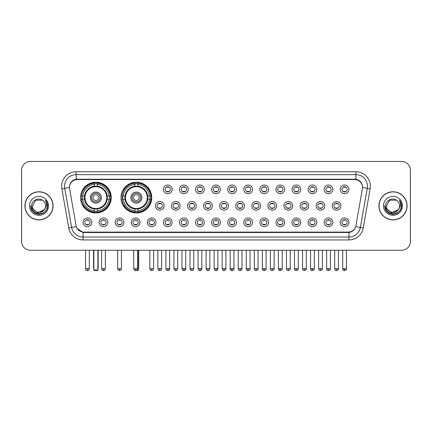 <?xml version="1.0" encoding="UTF-8"?>
<svg xmlns="http://www.w3.org/2000/svg" width="432" height="432" viewBox="0 0 432 432"><rect width="100%" height="100%" fill="white"/><g stroke="black" fill="none" stroke-linecap="round" stroke-linejoin="round"><path stroke-width="0.65" d="M121.003 197.602A15.379 15.379 0 0 0 136.382 212.981A15.379 15.379 0 0 0 151.762 197.602A15.379 15.379 0 0 0 136.382 182.228A15.379 15.379 0 0 0 121.003 197.602M80.498 197.602A15.379 15.379 0 0 0 95.877 212.981A15.379 15.379 0 0 0 111.256 197.602A15.379 15.379 0 0 0 95.877 182.228A15.379 15.379 0 0 0 80.498 197.602M107.833 222.323A4.352 4.352 0 0 1 103.48 226.676A4.352 4.352 0 0 1 99.128 222.323A4.352 4.352 0 0 1 103.48 217.971A4.352 4.352 0 0 1 107.833 222.323M100.867 222.323A2.614 2.614 0 0 0 103.48 224.937A2.614 2.614 0 0 0 106.094 222.323A2.614 2.614 0 0 0 103.48 219.715A2.614 2.614 0 0 0 100.867 222.323M123.908 222.323A4.352 4.352 0 0 1 119.556 226.676A4.352 4.352 0 0 1 115.204 222.323A4.352 4.352 0 0 1 119.556 217.971A4.352 4.352 0 0 1 123.908 222.323M116.942 222.323A2.614 2.614 0 0 0 119.556 224.937A2.614 2.614 0 0 0 122.164 222.323A2.614 2.614 0 0 0 119.556 219.715A2.614 2.614 0 0 0 116.942 222.323M139.979 222.323A4.352 4.352 0 0 1 135.626 226.676A4.352 4.352 0 0 1 131.274 222.323A4.352 4.352 0 0 1 135.626 217.971A4.352 4.352 0 0 1 139.979 222.323M133.018 222.323A2.614 2.614 0 0 0 135.626 224.937A2.614 2.614 0 0 0 138.24 222.323A2.614 2.614 0 0 0 135.626 219.715A2.614 2.614 0 0 0 133.018 222.323M156.055 222.323A4.352 4.352 0 0 1 151.702 226.676A4.352 4.352 0 0 1 147.35 222.323A4.352 4.352 0 0 1 151.702 217.971A4.352 4.352 0 0 1 156.055 222.323M149.094 222.323A2.614 2.614 0 0 0 151.702 224.937A2.614 2.614 0 0 0 154.316 222.323A2.614 2.614 0 0 0 151.702 219.715A2.614 2.614 0 0 0 149.094 222.323M172.13 222.323A4.352 4.352 0 0 1 167.778 226.676A4.352 4.352 0 0 1 163.426 222.323A4.352 4.352 0 0 1 167.778 217.971A4.352 4.352 0 0 1 172.13 222.323M165.164 222.323A2.614 2.614 0 0 0 167.778 224.937A2.614 2.614 0 0 0 170.386 222.323A2.614 2.614 0 0 0 167.778 219.715A2.614 2.614 0 0 0 165.164 222.323M188.206 222.323A4.352 4.352 0 0 1 183.854 226.676A4.352 4.352 0 0 1 179.501 222.323A4.352 4.352 0 0 1 183.854 217.971A4.352 4.352 0 0 1 188.206 222.323M181.24 222.323A2.614 2.614 0 0 0 183.854 224.937A2.614 2.614 0 0 0 186.462 222.323A2.614 2.614 0 0 0 183.854 219.715A2.614 2.614 0 0 0 181.24 222.323M204.277 222.323A4.352 4.352 0 0 1 199.924 226.676A4.352 4.352 0 0 1 195.572 222.323A4.352 4.352 0 0 1 199.924 217.971A4.352 4.352 0 0 1 204.277 222.323M197.316 222.323A2.614 2.614 0 0 0 199.924 224.937A2.614 2.614 0 0 0 202.538 222.323A2.614 2.614 0 0 0 199.924 219.715A2.614 2.614 0 0 0 197.316 222.323M220.352 222.323A4.352 4.352 0 0 1 216 226.676A4.352 4.352 0 0 1 211.648 222.323A4.352 4.352 0 0 1 216 217.971A4.352 4.352 0 0 1 220.352 222.323M213.386 222.323A2.614 2.614 0 0 0 216 224.937A2.614 2.614 0 0 0 218.614 222.323A2.614 2.614 0 0 0 216 219.715A2.614 2.614 0 0 0 213.386 222.323M236.428 222.323A4.352 4.352 0 0 1 232.076 226.676A4.352 4.352 0 0 1 227.723 222.323A4.352 4.352 0 0 1 232.076 217.971A4.352 4.352 0 0 1 236.428 222.323M229.462 222.323A2.614 2.614 0 0 0 232.076 224.937A2.614 2.614 0 0 0 234.684 222.323A2.614 2.614 0 0 0 232.076 219.715A2.614 2.614 0 0 0 229.462 222.323M252.499 222.323A4.352 4.352 0 0 1 248.146 226.676A4.352 4.352 0 0 1 243.794 222.323A4.352 4.352 0 0 1 248.146 217.971A4.352 4.352 0 0 1 252.499 222.323M245.538 222.323A2.614 2.614 0 0 0 248.146 224.937A2.614 2.614 0 0 0 250.76 222.323A2.614 2.614 0 0 0 248.146 219.715A2.614 2.614 0 0 0 245.538 222.323M268.574 222.323A4.352 4.352 0 0 1 264.222 226.676A4.352 4.352 0 0 1 259.87 222.323A4.352 4.352 0 0 1 264.222 217.971A4.352 4.352 0 0 1 268.574 222.323M261.614 222.323A2.614 2.614 0 0 0 264.222 224.937A2.614 2.614 0 0 0 266.836 222.323A2.614 2.614 0 0 0 264.222 219.715A2.614 2.614 0 0 0 261.614 222.323M284.65 222.323A4.352 4.352 0 0 1 280.298 226.676A4.352 4.352 0 0 1 275.945 222.323A4.352 4.352 0 0 1 280.298 217.971A4.352 4.352 0 0 1 284.65 222.323M277.684 222.323A2.614 2.614 0 0 0 280.298 224.937A2.614 2.614 0 0 0 282.906 222.323A2.614 2.614 0 0 0 280.298 219.715A2.614 2.614 0 0 0 277.684 222.323M300.726 222.323A4.352 4.352 0 0 1 296.374 226.676A4.352 4.352 0 0 1 292.021 222.323A4.352 4.352 0 0 1 296.374 217.971A4.352 4.352 0 0 1 300.726 222.323M293.76 222.323A2.614 2.614 0 0 0 296.374 224.937A2.614 2.614 0 0 0 298.982 222.323A2.614 2.614 0 0 0 296.374 219.715A2.614 2.614 0 0 0 293.76 222.323M316.796 222.323A4.352 4.352 0 0 1 312.444 226.676A4.352 4.352 0 0 1 308.092 222.323A4.352 4.352 0 0 1 312.444 217.971A4.352 4.352 0 0 1 316.796 222.323M309.836 222.323A2.614 2.614 0 0 0 312.444 224.937A2.614 2.614 0 0 0 315.058 222.323A2.614 2.614 0 0 0 312.444 219.715A2.614 2.614 0 0 0 309.836 222.323M332.872 222.323A4.352 4.352 0 0 1 328.52 226.676A4.352 4.352 0 0 1 324.167 222.323A4.352 4.352 0 0 1 328.52 217.971A4.352 4.352 0 0 1 332.872 222.323M325.906 222.323A2.614 2.614 0 0 0 328.52 224.937A2.614 2.614 0 0 0 331.133 222.323A2.614 2.614 0 0 0 328.52 219.715A2.614 2.614 0 0 0 325.906 222.323M348.948 222.323A4.352 4.352 0 0 1 344.596 226.676A4.352 4.352 0 0 1 340.243 222.323A4.352 4.352 0 0 1 344.596 217.971A4.352 4.352 0 0 1 348.948 222.323M341.982 222.323A2.614 2.614 0 0 0 344.596 224.937A2.614 2.614 0 0 0 347.204 222.323A2.614 2.614 0 0 0 344.596 219.715A2.614 2.614 0 0 0 341.982 222.323M91.757 222.323A4.352 4.352 0 0 1 87.404 226.676A4.352 4.352 0 0 1 83.052 222.323A4.352 4.352 0 0 1 87.404 217.971A4.352 4.352 0 0 1 91.757 222.323M84.796 222.323A2.614 2.614 0 0 0 87.404 224.937A2.614 2.614 0 0 0 90.018 222.323A2.614 2.614 0 0 0 87.404 219.715A2.614 2.614 0 0 0 84.796 222.323M164.09 205.843A4.352 4.352 0 0 1 159.737 210.195A4.352 4.352 0 0 1 155.39 205.843A4.352 4.352 0 0 1 159.737 201.49A4.352 4.352 0 0 1 164.09 205.843M157.129 205.843A2.614 2.614 0 0 0 159.737 208.456A2.614 2.614 0 0 0 162.351 205.843A2.614 2.614 0 0 0 159.737 203.234A2.614 2.614 0 0 0 157.129 205.843M180.166 205.843A4.352 4.352 0 0 1 175.813 210.195A4.352 4.352 0 0 1 171.461 205.843A4.352 4.352 0 0 1 175.813 201.49A4.352 4.352 0 0 1 180.166 205.843M173.205 205.843A2.614 2.614 0 0 0 175.813 208.456A2.614 2.614 0 0 0 178.427 205.843A2.614 2.614 0 0 0 175.813 203.234A2.614 2.614 0 0 0 173.205 205.843M196.241 205.843A4.352 4.352 0 0 1 191.889 210.195A4.352 4.352 0 0 1 187.537 205.843A4.352 4.352 0 0 1 191.889 201.49A4.352 4.352 0 0 1 196.241 205.843M189.275 205.843A2.614 2.614 0 0 0 191.889 208.456A2.614 2.614 0 0 0 194.503 205.843A2.614 2.614 0 0 0 191.889 203.234A2.614 2.614 0 0 0 189.275 205.843M212.317 205.843A4.352 4.352 0 0 1 207.965 210.195A4.352 4.352 0 0 1 203.612 205.843A4.352 4.352 0 0 1 207.965 201.49A4.352 4.352 0 0 1 212.317 205.843M205.351 205.843A2.614 2.614 0 0 0 207.965 208.456A2.614 2.614 0 0 0 210.573 205.843A2.614 2.614 0 0 0 207.965 203.234A2.614 2.614 0 0 0 205.351 205.843M228.388 205.843A4.352 4.352 0 0 1 224.035 210.195A4.352 4.352 0 0 1 219.683 205.843A4.352 4.352 0 0 1 224.035 201.49A4.352 4.352 0 0 1 228.388 205.843M221.427 205.843A2.614 2.614 0 0 0 224.035 208.456A2.614 2.614 0 0 0 226.649 205.843A2.614 2.614 0 0 0 224.035 203.234A2.614 2.614 0 0 0 221.427 205.843M244.463 205.843A4.352 4.352 0 0 1 240.111 210.195A4.352 4.352 0 0 1 235.759 205.843A4.352 4.352 0 0 1 240.111 201.49A4.352 4.352 0 0 1 244.463 205.843M237.497 205.843A2.614 2.614 0 0 0 240.111 208.456A2.614 2.614 0 0 0 242.725 205.843A2.614 2.614 0 0 0 240.111 203.234A2.614 2.614 0 0 0 237.497 205.843M260.539 205.843A4.352 4.352 0 0 1 256.187 210.195A4.352 4.352 0 0 1 251.834 205.843A4.352 4.352 0 0 1 256.187 201.49A4.352 4.352 0 0 1 260.539 205.843M253.573 205.843A2.614 2.614 0 0 0 256.187 208.456A2.614 2.614 0 0 0 258.795 205.843A2.614 2.614 0 0 0 256.187 203.234A2.614 2.614 0 0 0 253.573 205.843M276.61 205.843A4.352 4.352 0 0 1 272.263 210.195A4.352 4.352 0 0 1 267.91 205.843A4.352 4.352 0 0 1 272.263 201.49A4.352 4.352 0 0 1 276.61 205.843M269.649 205.843A2.614 2.614 0 0 0 272.263 208.456A2.614 2.614 0 0 0 274.871 205.843A2.614 2.614 0 0 0 272.263 203.234A2.614 2.614 0 0 0 269.649 205.843M292.685 205.843A4.352 4.352 0 0 1 288.333 210.195A4.352 4.352 0 0 1 283.981 205.843A4.352 4.352 0 0 1 288.333 201.49A4.352 4.352 0 0 1 292.685 205.843M285.725 205.843A2.614 2.614 0 0 0 288.333 208.456A2.614 2.614 0 0 0 290.947 205.843A2.614 2.614 0 0 0 288.333 203.234A2.614 2.614 0 0 0 285.725 205.843M308.761 205.843A4.352 4.352 0 0 1 304.409 210.195A4.352 4.352 0 0 1 300.056 205.843A4.352 4.352 0 0 1 304.409 201.49A4.352 4.352 0 0 1 308.761 205.843M301.795 205.843A2.614 2.614 0 0 0 304.409 208.456A2.614 2.614 0 0 0 307.022 205.843A2.614 2.614 0 0 0 304.409 203.234A2.614 2.614 0 0 0 301.795 205.843M324.837 205.843A4.352 4.352 0 0 1 320.485 210.195A4.352 4.352 0 0 1 316.132 205.843A4.352 4.352 0 0 1 320.485 201.49A4.352 4.352 0 0 1 324.837 205.843M317.871 205.843A2.614 2.614 0 0 0 320.485 208.456A2.614 2.614 0 0 0 323.093 205.843A2.614 2.614 0 0 0 320.485 203.234A2.614 2.614 0 0 0 317.871 205.843M340.907 205.843A4.352 4.352 0 0 1 336.555 210.195A4.352 4.352 0 0 1 332.203 205.843A4.352 4.352 0 0 1 336.555 201.49A4.352 4.352 0 0 1 340.907 205.843M333.947 205.843A2.614 2.614 0 0 0 336.555 208.456A2.614 2.614 0 0 0 339.169 205.843A2.614 2.614 0 0 0 336.555 203.234A2.614 2.614 0 0 0 333.947 205.843M172.13 189.362A4.352 4.352 0 0 1 167.778 193.714A4.352 4.352 0 0 1 163.426 189.362A4.352 4.352 0 0 1 167.778 185.009A4.352 4.352 0 0 1 172.13 189.362M165.164 189.362A2.614 2.614 0 0 0 167.778 191.975A2.614 2.614 0 0 0 170.386 189.362A2.614 2.614 0 0 0 167.778 186.754A2.614 2.614 0 0 0 165.164 189.362M188.206 189.362A4.352 4.352 0 0 1 183.854 193.714A4.352 4.352 0 0 1 179.501 189.362A4.352 4.352 0 0 1 183.854 185.009A4.352 4.352 0 0 1 188.206 189.362M181.24 189.362A2.614 2.614 0 0 0 183.854 191.975A2.614 2.614 0 0 0 186.462 189.362A2.614 2.614 0 0 0 183.854 186.754A2.614 2.614 0 0 0 181.24 189.362M204.277 189.362A4.352 4.352 0 0 1 199.924 193.714A4.352 4.352 0 0 1 195.572 189.362A4.352 4.352 0 0 1 199.924 185.009A4.352 4.352 0 0 1 204.277 189.362M197.316 189.362A2.614 2.614 0 0 0 199.924 191.975A2.614 2.614 0 0 0 202.538 189.362A2.614 2.614 0 0 0 199.924 186.754A2.614 2.614 0 0 0 197.316 189.362M220.352 189.362A4.352 4.352 0 0 1 216 193.714A4.352 4.352 0 0 1 211.648 189.362A4.352 4.352 0 0 1 216 185.009A4.352 4.352 0 0 1 220.352 189.362M213.386 189.362A2.614 2.614 0 0 0 216 191.975A2.614 2.614 0 0 0 218.614 189.362A2.614 2.614 0 0 0 216 186.754A2.614 2.614 0 0 0 213.386 189.362M236.428 189.362A4.352 4.352 0 0 1 232.076 193.714A4.352 4.352 0 0 1 227.723 189.362A4.352 4.352 0 0 1 232.076 185.009A4.352 4.352 0 0 1 236.428 189.362M229.462 189.362A2.614 2.614 0 0 0 232.076 191.975A2.614 2.614 0 0 0 234.684 189.362A2.614 2.614 0 0 0 232.076 186.754A2.614 2.614 0 0 0 229.462 189.362M252.499 189.362A4.352 4.352 0 0 1 248.146 193.714A4.352 4.352 0 0 1 243.794 189.362A4.352 4.352 0 0 1 248.146 185.009A4.352 4.352 0 0 1 252.499 189.362M245.538 189.362A2.614 2.614 0 0 0 248.146 191.975A2.614 2.614 0 0 0 250.76 189.362A2.614 2.614 0 0 0 248.146 186.754A2.614 2.614 0 0 0 245.538 189.362M268.574 189.362A4.352 4.352 0 0 1 264.222 193.714A4.352 4.352 0 0 1 259.87 189.362A4.352 4.352 0 0 1 264.222 185.009A4.352 4.352 0 0 1 268.574 189.362M261.614 189.362A2.614 2.614 0 0 0 264.222 191.975A2.614 2.614 0 0 0 266.836 189.362A2.614 2.614 0 0 0 264.222 186.754A2.614 2.614 0 0 0 261.614 189.362M284.65 189.362A4.352 4.352 0 0 1 280.298 193.714A4.352 4.352 0 0 1 275.945 189.362A4.352 4.352 0 0 1 280.298 185.009A4.352 4.352 0 0 1 284.65 189.362M277.684 189.362A2.614 2.614 0 0 0 280.298 191.975A2.614 2.614 0 0 0 282.906 189.362A2.614 2.614 0 0 0 280.298 186.754A2.614 2.614 0 0 0 277.684 189.362M300.726 189.362A4.352 4.352 0 0 1 296.374 193.714A4.352 4.352 0 0 1 292.021 189.362A4.352 4.352 0 0 1 296.374 185.009A4.352 4.352 0 0 1 300.726 189.362M293.76 189.362A2.614 2.614 0 0 0 296.374 191.975A2.614 2.614 0 0 0 298.982 189.362A2.614 2.614 0 0 0 296.374 186.754A2.614 2.614 0 0 0 293.76 189.362M316.796 189.362A4.352 4.352 0 0 1 312.444 193.714A4.352 4.352 0 0 1 308.092 189.362A4.352 4.352 0 0 1 312.444 185.009A4.352 4.352 0 0 1 316.796 189.362M309.836 189.362A2.614 2.614 0 0 0 312.444 191.975A2.614 2.614 0 0 0 315.058 189.362A2.614 2.614 0 0 0 312.444 186.754A2.614 2.614 0 0 0 309.836 189.362M332.872 189.362A4.352 4.352 0 0 1 328.52 193.714A4.352 4.352 0 0 1 324.167 189.362A4.352 4.352 0 0 1 328.52 185.009A4.352 4.352 0 0 1 332.872 189.362M325.906 189.362A2.614 2.614 0 0 0 328.52 191.975A2.614 2.614 0 0 0 331.133 189.362A2.614 2.614 0 0 0 328.52 186.754A2.614 2.614 0 0 0 325.906 189.362M348.948 189.362A4.352 4.352 0 0 1 344.596 193.714A4.352 4.352 0 0 1 340.243 189.362A4.352 4.352 0 0 1 344.596 185.009A4.352 4.352 0 0 1 348.948 189.362M341.982 189.362A2.614 2.614 0 0 0 344.596 191.975A2.614 2.614 0 0 0 347.204 189.362A2.614 2.614 0 0 0 344.596 186.754A2.614 2.614 0 0 0 341.982 189.362M69.595 188.779A7.835 7.835 0 0 1 77.306 179.588L354.694 179.588A7.835 7.835 0 0 1 362.405 188.779L355.909 225.628A7.835 7.835 0 0 1 348.192 232.103L83.808 232.103A7.835 7.835 0 0 1 76.091 225.628L69.595 188.779M81.88 199.055A14.072 14.072 0 0 1 81.88 196.155M122.386 199.055A14.072 14.072 0 0 1 122.386 196.155M24.937 205.843A14.072 14.072 0 0 0 39.01 219.915A14.072 14.072 0 0 0 53.082 205.843A14.072 14.072 0 0 0 39.01 191.77A14.072 14.072 0 0 0 24.937 205.843M378.918 205.843A14.072 14.072 0 0 0 392.99 219.915A14.072 14.072 0 0 0 407.063 205.843A14.072 14.072 0 0 0 392.99 191.77A14.072 14.072 0 0 0 378.918 205.843M69.509 186.262L69.487 187.434L69.509 186.262C70.114 182.401 72.328 180.063 76.145 179.237L355.855 179.237C359.667 180.058 361.881 182.396 362.491 186.262L362.513 187.434M76.145 171.752L355.855 171.752A14.51 14.51 0 0 1 370.138 188.779L363.231 227.95A14.51 14.51 0 0 1 348.943 239.938L83.057 239.938A14.51 14.51 0 0 1 68.769 227.95L61.862 188.779A14.51 14.51 0 0 1 76.145 171.752L76.145 174.652L355.855 174.652A11.605 11.605 0 0 1 367.281 188.276L360.374 227.443A11.605 11.605 0 0 1 348.943 237.038L83.057 237.038A11.605 11.605 0 0 1 71.626 227.443L64.719 188.276A11.605 11.605 0 0 1 76.145 174.652L76.21 179.226M71.599 181.618L73.683 180.041M73.753 180.004L75.778 179.302M348.943 239.938L348.943 232.486C352.393 231.914 354.623 229.954 355.639 226.611C354.629 229.954 352.399 231.908 348.943 232.486L83.959 232.54L83.057 232.486L76.945 228.188M361.741 183.573L362.491 186.262M410.4 170.154A8.705 8.705 0 0 0 401.695 161.455L30.305 161.455A8.705 8.705 0 0 0 21.6 170.154L21.6 241.531A8.705 8.705 0 0 0 30.305 250.236L401.695 250.236A8.705 8.705 0 0 0 410.4 241.531L410.4 170.154L410.4 241.531M355.671 226.616L360.374 227.443L367.281 188.276L370.138 188.779M21.6 170.154L21.6 241.531M401.695 161.455L30.305 161.455M30.305 250.236L401.695 250.236M52.936 205.843A13.927 13.927 0 0 0 39.01 191.916A13.927 13.927 0 0 0 25.083 205.843A13.927 13.927 0 0 0 39.01 219.775A13.927 13.927 0 0 0 52.936 205.843M44.453 209.709L37.611 212.809L31.811 207.97M45.565 205.843C45.97 214.304 32.049 214.304 32.454 205.843L35.732 200.167L42.287 200.167L43.303 200.891C39.28 196.673 31.531 200.146 31.606 205.843C30.866 215.968 47.282 216.232 47.547 206.334L47.563 205.843C47.536 203.693 46.823 201.803 45.414 200.178C46.483 201.933 46.861 203.823 46.543 205.843L44.032 210.06A6.556 6.556 0 0 0 45.565 205.843C45.97 214.304 32.049 214.304 32.454 205.843L35.732 200.167L42.287 200.167L43.303 200.891L42.287 200.167L35.732 200.167L32.454 205.843C32.049 214.304 45.97 214.304 45.565 205.843A6.556 6.556 0 0 0 43.303 200.891M44.032 210.06C40.554 214.763 32.108 211.756 32.454 205.843M29.549 205.843A9.461 9.461 0 0 0 39.01 215.303A9.461 9.461 0 0 0 48.47 205.843A9.461 9.461 0 0 0 39.01 196.387A9.461 9.461 0 0 0 29.549 205.843M45.414 200.178L47.558 206.091L47.158 203.256L47.558 206.091L47.158 203.256L47.558 206.091L45.479 200.248L47.558 206.091L45.479 200.248L47.563 205.843L46.413 210.119L43.286 213.251L39.01 214.396L34.733 213.251L31.601 210.119L30.456 205.843M45.479 200.248L47.558 206.096M406.917 205.843A13.927 13.927 0 0 0 392.99 191.916A13.927 13.927 0 0 0 379.064 205.843A13.927 13.927 0 0 0 392.99 219.775A13.927 13.927 0 0 0 406.917 205.843M398.434 209.709L391.592 212.809L385.792 207.97M399.546 205.843C399.951 214.304 386.03 214.304 386.435 205.843L389.713 200.167L396.268 200.167L397.289 200.891C393.26 196.673 385.517 200.146 385.587 205.843C384.853 215.968 401.263 216.232 401.528 206.334L401.544 205.843C401.517 203.693 400.804 201.803 399.395 200.178C400.464 201.933 400.842 203.823 400.529 205.843L398.018 210.06A6.556 6.556 0 0 0 399.546 205.843C399.951 214.304 386.03 214.304 386.435 205.843L389.713 200.167L396.268 200.167L397.289 200.891L396.268 200.167L389.713 200.167L386.435 205.843C386.03 214.304 399.951 214.304 399.546 205.843A6.556 6.556 0 0 0 397.289 200.891M398.018 210.06C394.535 214.763 386.095 211.756 386.435 205.843M383.53 205.843A9.461 9.461 0 0 0 392.99 215.303A9.461 9.461 0 0 0 402.451 205.843A9.461 9.461 0 0 0 392.99 196.387A9.461 9.461 0 0 0 383.53 205.843M399.395 200.178L401.539 206.091L401.139 203.256L401.539 206.091L401.139 203.256L401.539 206.091L399.46 200.248L401.539 206.091L399.46 200.248L401.544 205.843L400.399 210.119L397.267 213.251L392.99 214.396L388.714 213.251L385.587 210.119L384.437 205.843M399.46 200.248L401.539 206.096M107.158 199.055A11.372 11.372 0 0 0 97.33 186.322L97.33 186.322A11.372 11.372 0 0 0 84.596 199.055A11.372 11.372 0 0 0 107.158 199.055L107.158 199.055A11.372 11.372 0 0 1 97.33 208.883L97.33 210.816A13.289 13.289 0 0 0 109.085 199.055L110.311 199.055A14.51 14.51 0 0 1 97.33 212.042L97.33 210.816M82.172 199.055A13.781 13.781 0 0 1 82.172 196.155M97.33 183.897A13.781 13.781 0 0 0 94.43 183.897M109.582 196.155A13.781 13.781 0 0 1 109.582 199.055M109.085 196.155L110.311 196.155A14.51 14.51 0 0 0 97.33 183.168L97.33 186.187A11.507 11.507 0 0 1 107.298 196.155L109.085 196.155A13.289 13.289 0 0 0 97.33 184.394M82.669 199.055L81.443 199.055A14.51 14.51 0 0 0 94.43 212.042L94.43 209.023A11.507 11.507 0 0 1 84.461 199.055L82.669 199.055A13.289 13.289 0 0 0 94.43 210.816M109.085 199.055L107.298 199.055A11.507 11.507 0 0 1 97.33 209.023L97.33 208.883M84.596 199.055L84.596 199.055A11.372 11.372 0 0 0 94.43 208.883M97.33 211.307A13.781 13.781 0 0 1 94.43 211.307M94.43 184.394L94.43 183.168A14.51 14.51 0 0 0 81.443 196.155L84.461 196.155A11.507 11.507 0 0 1 94.43 186.187L94.43 184.394A13.289 13.289 0 0 0 82.669 196.155M106.79 197.602A10.908 10.908 0 0 1 95.877 208.516A10.908 10.908 0 0 1 84.969 197.602A10.908 10.908 0 0 1 95.877 186.694A10.908 10.908 0 0 1 106.79 197.602M101.39 197.602A5.513 5.513 0 0 0 95.877 192.094A5.513 5.513 0 0 0 90.364 197.602A5.513 5.513 0 0 0 95.877 203.116A5.513 5.513 0 0 0 101.39 197.602M100.229 197.602A4.352 4.352 0 0 0 95.877 193.25A4.352 4.352 0 0 0 91.525 197.602A4.352 4.352 0 0 0 95.877 201.955A4.352 4.352 0 0 0 100.229 197.602M98.782 197.602A2.9 2.9 0 0 1 95.877 200.507A2.9 2.9 0 0 1 92.977 197.602A2.9 2.9 0 0 1 95.877 194.702A2.9 2.9 0 0 1 98.782 197.602A2.9 2.9 0 0 1 95.877 200.507A2.9 2.9 0 0 1 92.977 197.602A2.9 2.9 0 0 1 95.877 194.702A2.9 2.9 0 0 1 98.782 197.602M83.668 189.772L82.982 189.772A15.088 15.088 0 0 1 110.965 197.602A15.088 15.088 0 0 1 82.982 205.438L83.668 205.438M93.847 250.236L93.847 269.968L97.907 269.968L97.907 250.236M93.847 269.968L94.43 270.545L97.33 270.545L97.907 269.968M147.663 199.055A11.372 11.372 0 0 0 137.835 186.322L137.835 186.322A11.372 11.372 0 0 0 125.102 199.055A11.372 11.372 0 0 0 147.663 199.055L147.663 199.055A11.372 11.372 0 0 1 137.835 208.883L137.835 210.816A13.289 13.289 0 0 0 149.591 199.055L150.817 199.055A14.51 14.51 0 0 1 137.835 212.042L137.835 210.816M122.677 199.055A13.781 13.781 0 0 1 122.677 196.155M137.835 183.897A13.781 13.781 0 0 0 134.93 183.897M150.088 196.155A13.781 13.781 0 0 1 150.088 199.055M149.591 196.155L150.817 196.155A14.51 14.51 0 0 0 137.835 183.168L137.835 186.187A11.507 11.507 0 0 1 147.803 196.155L149.591 196.155A13.289 13.289 0 0 0 137.835 184.394M123.174 199.055L121.948 199.055A14.51 14.51 0 0 0 134.93 212.042L134.93 209.023A11.507 11.507 0 0 1 124.967 199.055L123.174 199.055A13.289 13.289 0 0 0 134.93 210.816M149.591 199.055L147.803 199.055A11.507 11.507 0 0 1 137.835 209.023L137.835 208.883M125.102 199.055L125.102 199.055A11.372 11.372 0 0 0 134.93 208.883M137.835 211.307A13.781 13.781 0 0 1 134.93 211.307M134.93 184.394L134.93 183.168A14.51 14.51 0 0 0 121.948 196.155L124.967 196.155A11.507 11.507 0 0 1 134.93 186.187L134.93 184.394A13.289 13.289 0 0 0 123.174 196.155M147.29 197.602A10.908 10.908 0 0 1 136.382 208.516A10.908 10.908 0 0 1 125.474 197.602A10.908 10.908 0 0 1 136.382 186.694A10.908 10.908 0 0 1 147.29 197.602M141.896 197.602A5.513 5.513 0 0 0 136.382 192.094A5.513 5.513 0 0 0 130.869 197.602A5.513 5.513 0 0 0 136.382 203.116A5.513 5.513 0 0 0 141.896 197.602M140.735 197.602A4.352 4.352 0 0 0 136.382 193.25A4.352 4.352 0 0 0 132.03 197.602A4.352 4.352 0 0 0 136.382 201.955A4.352 4.352 0 0 0 140.735 197.602M139.282 197.602A2.9 2.9 0 0 1 136.382 200.507A2.9 2.9 0 0 1 133.483 197.602A2.9 2.9 0 0 1 136.382 194.702A2.9 2.9 0 0 1 139.282 197.602A2.9 2.9 0 0 1 136.382 200.507A2.9 2.9 0 0 1 133.483 197.602A2.9 2.9 0 0 1 136.382 194.702A2.9 2.9 0 0 1 139.282 197.602M124.173 189.772L123.487 189.772A15.088 15.088 0 0 1 151.47 197.602A15.088 15.088 0 0 1 123.487 205.438L124.173 205.438M136.987 269.968L138.413 269.968L138.413 250.236M134.671 270.286L137.835 270.545L138.413 269.968M166.909 191.824L166.909 191.414A2.225 2.225 0 0 0 168.647 191.414L168.647 191.824M168.647 186.905L168.647 187.315A2.225 2.225 0 0 0 166.909 187.315L166.909 186.905M182.979 191.824L182.979 191.414A2.225 2.225 0 0 0 184.723 191.414L184.723 191.824M184.723 186.905L184.723 187.315A2.225 2.225 0 0 0 182.979 187.315L182.979 186.905M199.055 191.824L199.055 191.414A2.225 2.225 0 0 0 200.794 191.414L200.794 191.824M200.794 186.905L200.794 187.315A2.225 2.225 0 0 0 199.055 187.315L199.055 186.905M215.131 191.824L215.131 191.414A2.225 2.225 0 0 0 216.869 191.414L216.869 191.824M216.869 186.905L216.869 187.315A2.225 2.225 0 0 0 215.131 187.315L215.131 186.905M231.206 191.824L231.206 191.414A2.225 2.225 0 0 0 232.945 191.414L232.945 191.824M232.945 186.905L232.945 187.315A2.225 2.225 0 0 0 231.206 187.315L231.206 186.905M247.277 191.824L247.277 191.414A2.225 2.225 0 0 0 249.021 191.414L249.021 191.824M249.021 186.905L249.021 187.315A2.225 2.225 0 0 0 247.277 187.315L247.277 186.905M263.353 191.824L263.353 191.414A2.225 2.225 0 0 0 265.091 191.414L265.091 191.824M265.091 186.905L265.091 187.315A2.225 2.225 0 0 0 263.353 187.315L263.353 186.905M279.428 191.824L279.428 191.414A2.225 2.225 0 0 0 281.167 191.414L281.167 191.824M281.167 186.905L281.167 187.315A2.225 2.225 0 0 0 279.428 187.315L279.428 186.905M295.499 191.824L295.499 191.414A2.225 2.225 0 0 0 297.243 191.414L297.243 191.824M297.243 186.905L297.243 187.315A2.225 2.225 0 0 0 295.499 187.315L295.499 186.905M311.575 191.824L311.575 191.414A2.225 2.225 0 0 0 313.313 191.414L313.313 191.824M313.313 186.905L313.313 187.315A2.225 2.225 0 0 0 311.575 187.315L311.575 186.905M327.65 191.824L327.65 191.414A2.225 2.225 0 0 0 329.389 191.414L329.389 191.824M329.389 186.905L329.389 187.315A2.225 2.225 0 0 0 327.65 187.315L327.65 186.905M343.726 191.824L343.726 191.414A2.225 2.225 0 0 0 345.465 191.414L345.465 191.824M345.465 186.905L345.465 187.315A2.225 2.225 0 0 0 343.726 187.315L343.726 186.905M158.868 208.305L158.868 207.895A2.225 2.225 0 0 0 160.612 207.895L160.612 208.305M160.612 203.38L160.612 203.796A2.225 2.225 0 0 0 158.868 203.796L158.868 203.38M174.944 208.305L174.944 207.895A2.225 2.225 0 0 0 176.683 207.895L176.683 208.305M176.683 203.38L176.683 203.796A2.225 2.225 0 0 0 174.944 203.796L174.944 203.38M191.02 208.305L191.02 207.895A2.225 2.225 0 0 0 192.758 207.895L192.758 208.305M192.758 203.38L192.758 203.796A2.225 2.225 0 0 0 191.02 203.796L191.02 203.38M207.09 208.305L207.09 207.895A2.225 2.225 0 0 0 208.834 207.895L208.834 208.305M208.834 203.38L208.834 203.796A2.225 2.225 0 0 0 207.09 203.796L207.09 203.38M223.166 208.305L223.166 207.895A2.225 2.225 0 0 0 224.91 207.895L224.91 208.305M224.91 203.38L224.91 203.796A2.225 2.225 0 0 0 223.166 203.796L223.166 203.38M239.242 208.305L239.242 207.895A2.225 2.225 0 0 0 240.98 207.895L240.98 208.305M240.98 203.38L240.98 203.796A2.225 2.225 0 0 0 239.242 203.796L239.242 203.38M255.317 208.305L255.317 207.895A2.225 2.225 0 0 0 257.056 207.895L257.056 208.305M257.056 203.38L257.056 203.796A2.225 2.225 0 0 0 255.317 203.796L255.317 203.38M271.388 208.305L271.388 207.895A2.225 2.225 0 0 0 273.132 207.895L273.132 208.305M273.132 203.38L273.132 203.796A2.225 2.225 0 0 0 271.388 203.796L271.388 203.38M287.464 208.305L287.464 207.895A2.225 2.225 0 0 0 289.202 207.895L289.202 208.305M289.202 203.38L289.202 203.796A2.225 2.225 0 0 0 287.464 203.796L287.464 203.38M303.539 208.305L303.539 207.895A2.225 2.225 0 0 0 305.278 207.895L305.278 208.305M305.278 203.38L305.278 203.796A2.225 2.225 0 0 0 303.539 203.796L303.539 203.38M319.61 208.305L319.61 207.895A2.225 2.225 0 0 0 321.354 207.895L321.354 208.305M321.354 203.38L321.354 203.796A2.225 2.225 0 0 0 319.61 203.796L319.61 203.38M335.686 208.305L335.686 207.895A2.225 2.225 0 0 0 337.43 207.895L337.43 208.305M337.43 203.38L337.43 203.796A2.225 2.225 0 0 0 335.686 203.796L335.686 203.38M86.535 224.786L86.535 224.375A2.225 2.225 0 0 0 88.274 224.375L88.274 224.786M88.274 219.861L88.274 220.277A2.225 2.225 0 0 0 86.535 220.277L86.535 219.861M102.611 224.786L102.611 224.375A2.225 2.225 0 0 0 104.35 224.375L104.35 224.786M104.35 219.861L104.35 220.277A2.225 2.225 0 0 0 102.611 220.277L102.611 219.861M118.687 224.786L118.687 224.375A2.225 2.225 0 0 0 120.425 224.375L120.425 224.786M120.425 219.861L120.425 220.277A2.225 2.225 0 0 0 118.687 220.277L118.687 219.861M134.757 224.786L134.757 224.375A2.225 2.225 0 0 0 136.501 224.375L136.501 224.786M136.501 219.861L136.501 220.277A2.225 2.225 0 0 0 134.757 220.277L134.757 219.861M150.833 224.786L150.833 224.375A2.225 2.225 0 0 0 152.572 224.375L152.572 224.786M152.572 219.861L152.572 220.277A2.225 2.225 0 0 0 150.833 220.277L150.833 219.861M166.909 224.786L166.909 224.375A2.225 2.225 0 0 0 168.647 224.375L168.647 224.786M168.647 219.861L168.647 220.277A2.225 2.225 0 0 0 166.909 220.277L166.909 219.861M182.979 224.786L182.979 224.375A2.225 2.225 0 0 0 184.723 224.375L184.723 224.786M184.723 219.861L184.723 220.277A2.225 2.225 0 0 0 182.979 220.277L182.979 219.861M199.055 224.786L199.055 224.375A2.225 2.225 0 0 0 200.794 224.375L200.794 224.786M200.794 219.861L200.794 220.277A2.225 2.225 0 0 0 199.055 220.277L199.055 219.861M215.131 224.786L215.131 224.375A2.225 2.225 0 0 0 216.869 224.375L216.869 224.786M216.869 219.861L216.869 220.277A2.225 2.225 0 0 0 215.131 220.277L215.131 219.861M231.206 224.786L231.206 224.375A2.225 2.225 0 0 0 232.945 224.375L232.945 224.786M232.945 219.861L232.945 220.277A2.225 2.225 0 0 0 231.206 220.277L231.206 219.861M247.277 224.786L247.277 224.375A2.225 2.225 0 0 0 249.021 224.375L249.021 224.786M249.021 219.861L249.021 220.277A2.225 2.225 0 0 0 247.277 220.277L247.277 219.861M263.353 224.786L263.353 224.375A2.225 2.225 0 0 0 265.091 224.375L265.091 224.786M265.091 219.861L265.091 220.277A2.225 2.225 0 0 0 263.353 220.277L263.353 219.861M279.428 224.786L279.428 224.375A2.225 2.225 0 0 0 281.167 224.375L281.167 224.786M281.167 219.861L281.167 220.277A2.225 2.225 0 0 0 279.428 220.277L279.428 219.861M295.499 224.786L295.499 224.375A2.225 2.225 0 0 0 297.243 224.375L297.243 224.786M297.243 219.861L297.243 220.277A2.225 2.225 0 0 0 295.499 220.277L295.499 219.861M311.575 224.786L311.575 224.375A2.225 2.225 0 0 0 313.313 224.375L313.313 224.786M313.313 219.861L313.313 220.277A2.225 2.225 0 0 0 311.575 220.277L311.575 219.861M327.65 224.786L327.65 224.375A2.225 2.225 0 0 0 329.389 224.375L329.389 224.786M329.389 219.861L329.389 220.277A2.225 2.225 0 0 0 327.65 220.277L327.65 219.861M343.726 224.786L343.726 224.375A2.225 2.225 0 0 0 345.465 224.375L345.465 224.786M345.465 219.861L345.465 220.277A2.225 2.225 0 0 0 343.726 220.277L343.726 219.861M355.855 171.752L355.855 179.237M61.862 188.779L64.719 188.276A11.605 11.605 0 0 1 64.541 186.262M64.719 188.276L69.476 187.434M83.057 239.938L83.057 232.486M68.769 227.95L76.329 226.616M362.524 187.434L367.281 188.276M360.374 227.443L363.231 227.95M93.555 250.236L93.555 268.229L93.847 268.229M95.877 200.507A2.9 2.9 0 0 1 92.977 197.602A2.9 2.9 0 0 1 95.877 194.702M97.907 268.229L98.199 268.229L98.199 250.236M94.43 211.442A13.91 13.91 0 0 0 97.33 211.442M109.712 199.055A13.91 13.91 0 0 0 109.712 196.155M97.33 183.767A13.91 13.91 0 0 0 94.43 183.767M136.382 200.507A2.9 2.9 0 0 1 133.483 197.602A2.9 2.9 0 0 1 136.382 194.702M138.413 268.229L138.704 268.229L138.704 250.236M134.93 211.442A13.91 13.91 0 0 0 137.835 211.442M150.217 199.055A13.91 13.91 0 0 0 150.217 196.155M137.835 183.767A13.91 13.91 0 0 0 134.93 183.767M159.737 268.661L157.853 268.661C158.182 270.005 158.814 270.637 159.737 270.545L159.737 268.661L161.627 268.661L161.627 250.236M175.813 268.661L173.929 268.661C174.258 270.005 174.884 270.637 175.813 270.545L175.813 268.661L177.698 268.661L177.698 250.236M191.889 268.661L190.004 268.661C190.334 270.005 190.96 270.637 191.889 270.545L191.889 268.661L193.774 268.661L193.774 250.236M207.965 268.661L206.075 268.661C206.404 270.005 207.036 270.637 207.965 270.545L207.965 268.661L209.849 268.661L209.849 250.236M224.035 268.661L222.151 268.661C222.48 270.005 223.106 270.637 224.035 270.545L224.035 268.661L225.925 268.661L225.925 250.236M240.111 268.661L238.226 268.661C238.556 270.005 239.182 270.637 240.111 270.545L240.111 268.661L241.996 268.661L241.996 250.236M256.187 268.661L254.302 268.661C254.626 270.005 255.258 270.637 256.187 270.545L256.187 268.661L258.071 268.661L258.071 250.236M272.263 268.661L270.373 268.661C270.702 270.005 271.334 270.637 272.263 270.545L272.263 268.661L274.147 268.661L274.147 250.236M288.333 268.661L286.448 268.661C286.778 270.005 287.404 270.637 288.333 270.545L288.333 268.661L290.218 268.661L290.218 250.236M304.409 268.661L302.524 268.661C302.854 270.005 303.48 270.637 304.409 270.545L304.409 268.661L306.293 268.661L306.293 250.236M320.485 268.661L318.595 268.661C318.924 270.005 319.556 270.637 320.485 270.545L320.485 268.661L322.369 268.661L322.369 250.236M336.555 268.661L334.67 268.661C335 270.005 335.626 270.637 336.555 270.545L336.555 268.661L338.445 268.661L338.445 250.236M87.404 268.661L85.52 268.661C85.849 270.005 86.476 270.637 87.404 270.545L87.404 268.661L89.294 268.661L89.294 250.236M103.48 268.661L101.596 268.661C101.925 270.005 102.551 270.637 103.48 270.545L103.48 268.661L105.365 268.661L105.365 250.236M119.556 268.661L117.666 268.661C117.995 270.005 118.627 270.637 119.556 270.545L119.556 268.661L121.441 268.661L121.441 250.236M135.626 268.661L133.742 268.661C134.071 270.005 134.703 270.637 135.626 270.545L135.626 268.661L137.516 268.661L137.516 250.236M151.702 268.661L149.818 268.661C150.147 270.005 150.773 270.637 151.702 270.545L151.702 268.661L153.587 268.661L153.587 250.236M167.778 268.661L165.893 268.661C166.223 270.005 166.849 270.637 167.778 270.545L167.778 268.661L169.663 268.661C170.046 269.266 169.42 269.892 167.778 270.545C168.707 270.637 169.333 270.005 169.663 268.661L169.663 250.236M183.854 268.661L181.964 268.661C182.293 270.005 182.925 270.637 183.854 270.545L183.854 268.661L185.738 268.661C186.122 269.266 185.49 269.892 183.854 270.545C184.777 270.637 185.409 270.005 185.738 268.661L185.738 250.236M199.924 268.661L198.04 268.661C198.369 270.005 198.995 270.637 199.924 270.545L199.924 268.661L201.814 268.661C202.192 269.266 201.566 269.892 199.924 270.545C200.853 270.637 201.485 270.005 201.814 268.661L201.814 250.236M216 268.661L214.115 268.661L214.115 250.236L214.115 268.661C214.445 270.005 215.071 270.637 216 270.545L216 268.661L217.885 268.661C218.268 269.266 217.642 269.892 216 270.545C216.929 270.637 217.555 270.005 217.885 268.661L217.885 250.236M232.076 268.661L230.186 268.661C229.808 269.266 230.434 269.892 232.076 270.545L232.076 268.661L233.96 268.661L233.96 250.236M248.146 268.661L246.262 268.661C245.878 269.266 246.51 269.892 248.146 270.545L248.146 268.661L250.036 268.661L250.036 250.236M264.222 268.661L262.337 268.661C261.954 269.266 262.58 269.892 264.222 270.545L264.222 268.661L266.107 268.661L266.107 250.236M278.413 250.236L278.413 268.661C278.743 270.005 279.369 270.637 280.298 270.545L280.298 268.661L278.413 268.661L278.429 268.942M280.298 270.545C281.939 269.892 282.566 269.266 282.182 268.661L282.182 250.236L282.182 268.661L280.298 268.661M296.374 268.661L294.484 268.661C294.1 269.266 294.732 269.892 296.374 270.545L296.374 268.661L298.258 268.661L298.258 250.236M312.444 268.661L310.559 268.661C310.176 269.266 310.808 269.892 312.444 270.545L312.444 268.661L314.334 268.661L314.334 250.236M328.52 268.661L326.635 268.661C326.252 269.266 326.878 269.892 328.52 270.545L328.52 268.661L330.404 268.661L330.404 250.236M342.706 250.236L342.706 268.661C343.035 270.005 343.667 270.637 344.596 270.545L344.596 268.661L342.706 268.661L342.727 268.942M346.48 250.236L346.48 268.661L344.596 268.661M93.555 268.229A2.322 2.322 0 0 0 93.847 269.352M97.907 269.352A2.322 2.322 0 0 0 98.199 268.229M138.413 269.352A2.322 2.322 0 0 0 138.704 268.229M230.186 268.661L230.186 250.236L230.186 268.661C230.515 270.005 231.147 270.637 232.076 270.545C233.712 269.892 234.344 269.266 233.96 268.661M246.262 268.661L246.262 250.236L246.262 268.661C246.591 270.005 247.223 270.637 248.146 270.545C249.788 269.892 250.42 269.266 250.036 268.661M278.543 269.352L280.017 270.529M326.635 268.661L326.635 250.236L326.635 268.661C326.965 270.005 327.591 270.637 328.52 270.545C330.161 269.892 330.788 269.266 330.404 268.661M342.841 269.352L344.315 270.529M157.853 268.661L157.853 250.236M161.627 268.661C161.298 270.005 160.666 270.637 159.737 270.545M173.929 268.661L173.929 250.236M177.698 268.661C177.374 270.005 176.742 270.637 175.813 270.545M190.004 268.661L190.004 250.236M193.774 268.661C193.444 270.005 192.818 270.637 191.889 270.545M206.075 268.661L206.075 250.236M209.849 268.661C209.52 270.005 208.894 270.637 207.965 270.545M222.151 268.661L222.151 250.236M225.925 268.661C226.303 269.266 225.677 269.892 224.035 270.545M238.226 268.661L238.226 250.236M241.996 268.661C242.379 269.266 241.753 269.892 240.111 270.545M254.302 268.661L254.302 250.236M258.071 268.661C258.455 269.266 257.823 269.892 256.187 270.545M270.373 268.661L270.373 250.236M274.147 268.661C274.531 269.266 273.899 269.892 272.263 270.545M286.448 268.661L286.448 250.236M290.218 268.661C290.601 269.266 289.975 269.892 288.333 270.545M302.524 268.661L302.524 250.236M306.293 268.661C306.677 269.266 306.05 269.892 304.409 270.545M318.595 268.661L318.595 250.236M322.369 268.661C322.753 269.266 322.121 269.892 320.485 270.545M334.67 268.661L334.67 250.236M338.445 268.661C338.823 269.266 338.197 269.892 336.555 270.545M85.52 268.661L85.52 250.236M89.294 268.661C88.965 270.005 88.333 270.637 87.404 270.545M101.596 268.661L101.596 250.236M105.365 268.661C105.035 270.005 104.409 270.637 103.48 270.545M117.666 268.661L117.666 250.236M121.441 268.661C121.111 270.005 120.485 270.637 119.556 270.545M133.742 268.661L133.742 250.236M137.516 268.661C137.187 270.005 136.555 270.637 135.626 270.545M149.818 268.661L149.818 250.236M153.587 268.661C153.257 270.005 152.631 270.637 151.702 270.545M165.893 268.661L165.893 250.236M181.964 268.661L181.964 250.236M198.04 268.661L198.04 250.236M262.337 250.236L262.337 268.661C262.667 270.005 263.293 270.637 264.222 270.545C265.864 269.892 266.49 269.266 266.107 268.661M294.484 250.236L294.484 268.661C294.813 270.005 295.445 270.637 296.374 270.545C298.01 269.892 298.642 269.266 298.258 268.661M310.559 250.236L310.559 268.661C310.889 270.005 311.515 270.637 312.444 270.545C314.086 269.892 314.712 269.266 314.334 268.661M346.48 268.661C346.864 269.266 346.232 269.892 344.596 270.545"/></g></svg>

